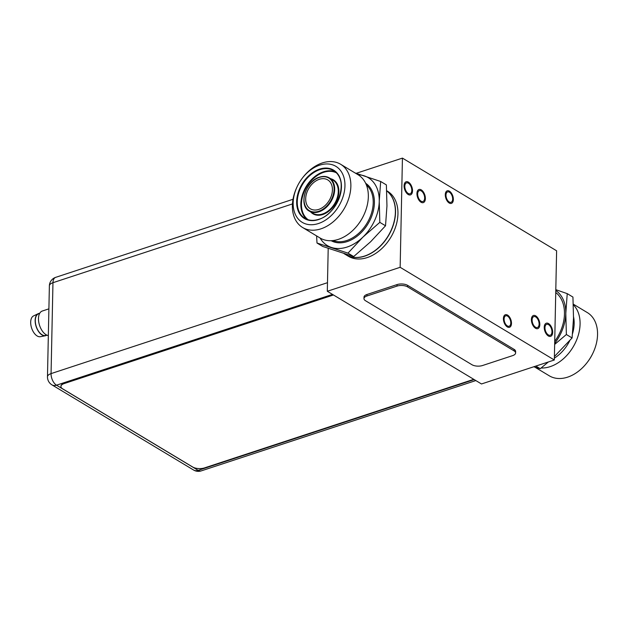 <?xml version="1.0" encoding="UTF-8"?>
<svg xmlns="http://www.w3.org/2000/svg" width="629" height="629" viewBox="0 0 629 629"><rect width="100%" height="100%" fill="white"/><g stroke="black" fill="none" stroke-linecap="round" stroke-linejoin="round"><path stroke-width="0.94" d="M554.33 360L400.146 267.309L402.434 158.107L556.618 250.798L554.33 360L481.484 383.965L327.308 291.274L328.204 248.384M402.434 158.107L356.211 173.313M400.146 267.309L327.308 291.274M344.087 253.668L345.753 254.674A37.944 26.677 -59 0 0 377.573 248.526A37.944 26.677 -59 0 0 395.382 212.264A37.944 26.677 121 0 0 386.725 190.917A37.944 26.677 121 0 1 395.539 212.358A37.944 26.677 121 0 1 377.722 248.612A37.944 26.677 121 0 1 345.911 254.769L348.324 256.223A37.944 26.677 -59 0 0 380.144 250.067A37.944 26.677 -59 0 0 397.953 213.805A37.944 26.677 -59 0 0 387.433 191.177L386.717 190.752M452.66 199.102A5.48 3.019 71.8 0 0 451.017 193.763A5.48 3.019 71.8 0 0 447.612 191.892A5.48 3.019 71.8 0 0 445.985 195.084A5.48 3.019 71.8 0 0 447.628 200.423A5.48 3.019 71.8 0 0 451.032 202.302A5.48 3.019 71.8 0 0 452.66 199.102M510.787 323.023A5.48 3.019 71.8 0 0 509.136 317.684A5.48 3.019 71.8 0 0 505.732 315.805A5.48 3.019 71.8 0 0 504.104 319.005A5.48 3.019 71.8 0 0 505.747 324.344A5.48 3.019 71.8 0 0 509.16 326.223A5.48 3.019 71.8 0 0 510.787 323.023M404.817 186.223A5.732 3.161 71.8 0 0 406.538 191.814A5.732 3.161 71.8 0 0 410.1 193.771A5.732 3.161 71.8 0 0 411.806 190.43A5.732 3.161 71.8 0 0 410.084 184.847A5.732 3.161 71.8 0 0 406.515 182.882A5.732 3.161 71.8 0 0 404.817 186.223M551.955 331.884A5.732 3.161 71.8 0 0 550.233 326.302A5.732 3.161 71.8 0 0 546.664 324.336A5.732 3.161 71.8 0 0 544.966 327.678A5.732 3.161 71.8 0 0 546.687 333.268A5.732 3.161 71.8 0 0 550.249 335.226A5.732 3.161 71.8 0 0 551.955 331.884M417.664 193.952A5.732 3.161 71.8 0 0 419.386 199.535A5.732 3.161 71.8 0 0 422.947 201.5A5.732 3.161 71.8 0 0 424.654 198.151A5.732 3.161 71.8 0 0 422.932 192.568A5.732 3.161 71.8 0 0 419.362 190.603A5.732 3.161 71.8 0 0 417.664 193.952M532.11 319.957A5.732 3.161 71.8 0 0 533.832 325.539A5.732 3.161 71.8 0 0 537.402 327.505A5.732 3.161 71.8 0 0 539.1 324.155A5.732 3.161 71.8 0 0 537.378 318.573A5.732 3.161 71.8 0 0 533.817 316.607A5.732 3.161 71.8 0 0 532.11 319.957M445.285 194.668A6.62 3.648 71.8 0 0 447.274 201.115A6.62 3.648 71.8 0 0 451.394 203.379A6.62 3.648 71.8 0 0 453.36 199.519A6.62 3.648 71.8 0 0 451.37 193.072A6.62 3.648 71.8 0 0 447.25 190.807A6.62 3.648 71.8 0 0 445.285 194.668M503.412 318.589A6.62 3.648 71.8 0 0 505.394 325.036A6.62 3.648 71.8 0 0 509.514 327.3A6.62 3.648 71.8 0 0 511.479 323.44A6.62 3.648 71.8 0 0 509.49 316.992A6.62 3.648 71.8 0 0 505.378 314.728A6.62 3.648 71.8 0 0 503.412 318.589M412.522 190.862A6.911 3.813 -108.2 0 1 410.47 194.896A6.911 3.813 -108.2 0 1 406.169 192.529A6.911 3.813 -108.2 0 1 404.093 185.791A6.911 3.813 -108.2 0 1 406.145 181.757A6.911 3.813 -108.2 0 1 410.446 184.132A6.911 3.813 -108.2 0 1 412.522 190.862M425.369 198.583A6.911 3.813 -108.2 0 1 423.317 202.617A6.911 3.813 -108.2 0 1 419.016 200.25A6.911 3.813 -108.2 0 1 416.941 193.52A6.911 3.813 -108.2 0 1 419 189.486A6.911 3.813 -108.2 0 1 423.293 191.853A6.911 3.813 -108.2 0 1 425.369 198.583M539.824 324.588A6.911 3.813 -108.2 0 1 537.771 328.629A6.911 3.813 -108.2 0 1 533.471 326.254A6.911 3.813 -108.2 0 1 531.395 319.524A6.911 3.813 -108.2 0 1 533.447 315.491A6.911 3.813 -108.2 0 1 537.748 317.857A6.911 3.813 -108.2 0 1 539.824 324.588M552.671 332.316A6.911 3.813 -108.2 0 1 550.619 336.35A6.911 3.813 -108.2 0 1 546.318 333.983A6.911 3.813 -108.2 0 1 544.242 327.245A6.911 3.813 -108.2 0 1 546.294 323.212A6.911 3.813 -108.2 0 1 550.595 325.578A6.911 3.813 -108.2 0 1 552.671 332.316M397.009 286.101L366.935 295.992A7.587 3.412 1.2 0 0 363.971 298.618A7.587 3.412 1.2 0 0 365.543 300.748L471.931 364.71A7.587 3.412 1.2 0 0 482.569 365.512L512.643 355.621A7.587 3.412 1.2 0 0 515.607 352.995A7.587 3.412 1.2 0 0 514.035 350.864L407.647 286.903A7.587 3.412 1.2 0 0 397.009 286.101L397.041 284.591L366.966 294.49A7.587 3.412 -178.8 0 0 364.002 297.108L363.971 298.618M515.607 352.995L515.638 351.493A7.587 3.412 -178.8 0 0 514.066 349.354L407.678 285.393A7.587 3.412 -178.8 0 0 397.041 284.591M48.897 308.855L42.3 311.025A12.855 7.092 71.8 0 0 39.651 313.415A12.855 7.092 71.8 0 0 40.02 326.663A12.855 7.092 71.8 0 0 48.339 335.595M39.627 313.454L38.684 313.761A11.385 6.274 71.8 0 0 36.34 315.884A11.385 6.274 71.8 0 0 37.292 329.046A11.385 6.274 71.8 0 0 45.799 335.391L46.743 335.084M46.853 335.131A11.636 6.416 -108.2 0 1 45.43 335.744A11.636 6.416 -108.2 0 1 37.009 328.77A11.636 6.416 -108.2 0 1 36.207 315.687A11.636 6.416 -108.2 0 1 38.172 313.698A11.636 6.416 -108.2 0 1 39.69 313.344M38.172 313.698L33.534 315.931A10.96 6.046 71.8 0 0 31.678 317.81A10.96 6.046 71.8 0 0 32.433 330.131A10.96 6.046 71.8 0 0 40.366 336.704L45.43 335.744M333.15 294.789L64.229 383.25A8.429 3.79 -178.8 0 0 60.934 386.159A8.429 3.79 -178.8 0 0 60.934 386.316M473.779 379.334L204.519 467.897A8.429 3.79 1.2 0 1 192.702 467.009L62.672 388.84A8.429 3.79 1.2 0 1 60.927 386.465A8.429 3.79 1.2 0 1 64.221 383.548L333.472 294.977M316.599 235.914L317 243.022L322.701 246.45L353.687 256.553L370.607 241.772L385.522 225.787L386.953 205.95L386.379 184.91L380.671 181.482L355.102 172.975M385.522 225.787L379.822 222.359L379.248 201.319L380.671 181.482M353.687 256.553L347.979 253.125L362.894 237.141L379.822 222.359M317 243.022L347.979 253.125M320.098 238.021A39.627 27.865 -59 0 0 331.491 247.472A39.627 27.865 -59 0 0 362.894 237.141A39.627 27.865 -59 0 0 379.248 201.319A39.627 27.865 -59 0 0 364.183 175.829A39.627 27.865 -59 0 0 358.121 174.783M358.2 224.38L358.593 223.869A32.677 22.974 -59 0 0 363.672 215.417L363.939 214.835A36.891 25.938 -59 0 0 368.335 196.783A36.891 25.938 121 0 0 358.105 174.783L340.635 164.271A36.891 25.938 121 0 1 350.864 186.27A36.891 25.938 -59 0 1 333.543 221.526A36.891 25.938 -59 0 1 302.62 227.509L320.09 238.014A36.891 25.938 -59 0 0 358.2 224.38A36.891 25.938 -59 0 0 363.939 214.835M302.62 227.509A36.891 25.938 -59 0 1 292.383 205.51A36.891 25.938 121 0 1 296.786 187.45L297.053 186.868A32.677 22.974 121 0 1 302.132 178.424A32.677 22.974 121 0 1 330.115 164.216A32.677 22.974 121 0 1 344.951 185.83A32.677 22.974 -59 0 1 318.439 223.531A32.677 22.974 -59 0 1 293.161 202.868A32.677 22.974 121 0 1 297.053 186.868M302.132 178.424L302.518 177.913A36.891 25.938 121 0 1 340.635 164.271M305.686 198.74A16.865 11.857 121 0 1 313.604 182.63A16.865 11.857 121 0 1 327.74 179.894A16.865 11.857 121 0 1 332.419 189.95A16.865 11.857 121 0 1 324.501 206.068A16.865 11.857 121 0 1 310.364 208.797A16.865 11.857 121 0 1 305.686 198.74M555.784 290.464A39.627 27.865 121 0 1 565.801 313.478A39.627 27.865 121 0 1 554.676 343.442M554.723 341.39A37.944 26.677 -59 0 0 564.465 313.918A37.944 26.677 -59 0 0 555.745 292.516M555.8 289.67L567.232 293.641L565.801 313.478L566.375 334.518L554.652 344.44M535.861 366.078L540.24 368.712L533.722 366.778M566.375 334.518L572.083 337.946L554.401 356.549M548.362 361.966L540.24 368.712M567.232 293.641L572.94 297.069L573.514 318.109L572.083 337.946M572.563 333.574A32.677 22.974 121 0 0 574.167 323.628A32.677 22.974 -59 0 0 573.538 316.78M569.819 340.572A32.677 22.974 121 0 1 554.369 358.145M573.357 304.821A36.891 25.938 -59 0 1 580.08 324.077A36.891 25.938 121 0 1 541.129 368.004M593.155 352.641A36.891 25.938 121 0 1 587.415 362.178L587.801 361.667A32.677 22.974 121 0 0 592.88 353.223L593.155 352.641A36.891 25.938 121 0 0 597.55 334.581A36.891 25.938 -59 0 0 587.321 312.582L573.334 304.177M587.415 362.178A36.891 25.938 121 0 1 549.306 375.82L534.831 367.116M366.966 294.49L366.935 295.992M514.035 350.864L514.066 349.354M407.678 285.393L407.647 286.903M293.012 199.283L55.698 277.342A9.191 5.063 71.8 0 0 52.962 282.704L51.059 373.61A9.191 5.063 71.8 0 0 56.492 385.184L198.182 470.374L474.195 379.586M332.505 294.396L56.492 385.184A9.191 6.463 121 0 1 51.924 384.854L193.622 470.044A9.191 6.463 -59 0 0 198.182 470.374A9.191 5.063 71.8 0 0 201.225 470.893L475.831 380.569M292.454 203.93L52.962 282.704A9.191 4.128 -178.8 0 0 49.377 285.881L47.474 376.787A9.191 4.128 1.2 0 1 51.059 373.61L327.481 282.688M331.137 240.703A33.518 23.564 -59 0 0 359.002 234.648A33.518 23.564 -59 0 0 374.397 202.908A33.518 23.564 -59 0 0 365.661 183.275M332.969 240.561A32.677 22.974 -59 0 0 359.285 232.793A32.677 22.974 -59 0 0 373.217 202.821A32.677 22.974 -59 0 0 366.4 184.957M319.579 169.115A28.25 19.861 121 0 1 341.445 186.986A28.25 19.861 121 0 1 318.526 219.576A28.25 19.861 121 0 1 296.668 201.712A28.25 19.861 121 0 1 319.579 169.115M318.699 211.289A18.972 13.335 -59 0 0 334.093 189.4A18.972 13.335 -59 0 0 319.406 177.402A18.972 13.335 -59 0 0 304.019 199.291A18.972 13.335 -59 0 0 318.699 211.289M306.268 190.037A19.397 13.634 -59 0 0 309.319 211.124A19.397 13.634 -59 0 0 318.95 211.824A19.397 13.634 -59 0 0 333.669 195.548A19.397 13.634 -59 0 0 329.305 177.881A19.397 13.634 -59 0 0 319.674 177.181M322.543 213.986A19.397 13.634 121 0 1 312.92 213.286L309.319 211.124C298.162 205.589 305.6 180.877 319.532 177.158C323.212 175.986 326.475 176.23 329.305 177.881L332.898 180.043A19.397 13.634 121 0 1 337.27 197.71A19.397 13.634 121 0 1 322.543 213.986M330.712 178.722A19.814 13.932 121 0 1 338.339 195.981A19.814 13.932 121 0 1 322.795 214.52A19.814 13.932 121 0 1 310.726 211.965M308.218 219.765A27.401 19.263 121 0 1 303.084 194.691A27.401 19.263 121 0 1 323.676 172.338A27.401 19.263 121 0 1 336.421 172.849M306.85 219.285A27.825 19.562 121 0 1 302.761 193.771A27.825 19.562 121 0 1 323.432 171.811A27.825 19.562 121 0 1 335.359 171.866M318.793 219.356A27.825 19.562 121 0 1 304.971 218.349A27.825 19.562 121 0 1 298.712 193.001A27.825 19.562 121 0 1 319.831 169.649A27.825 19.562 121 0 1 333.645 170.656A27.825 19.562 121 0 1 338.064 200.84M47.474 376.787A9.191 9.191 0 0 0 51.924 384.854M193.622 470.044A9.191 9.191 0 0 0 201.225 470.893M55.698 277.342A9.191 9.191 0 0 0 49.377 285.881M333.645 170.656C349.386 178.274 338.646 214.057 318.651 219.332C313.454 220.976 308.894 220.645 304.971 218.349"/></g></svg>
